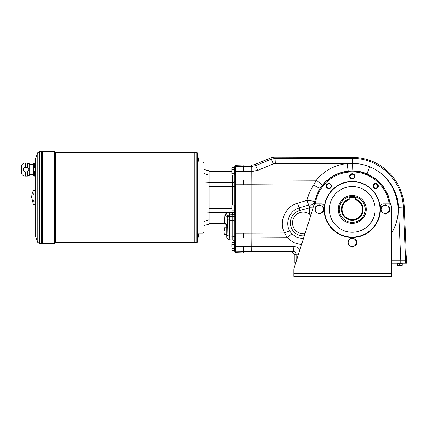 <?xml version="1.0" encoding="UTF-8"?>
<svg xmlns="http://www.w3.org/2000/svg" width="428" height="428" viewBox="0 0 428 428"><rect width="100%" height="100%" fill="white"/><g stroke="black" fill="none" stroke-linecap="round" stroke-linejoin="round"><path stroke-width="0.64" d="M299.926 249.594C298.38 247.625 296.358 246.608 293.859 246.539L243.355 246.426L243.355 252.878L235.705 252.622A1.016 1.016 90 0 1 234.721 251.605L234.721 166.289A1.016 1.016 90 0 1 235.705 165.272L243.104 165.01L243.104 237.984L235.705 237.963L235.705 246.18L243.104 246.426L243.104 237.989L251.942 237.989L251.808 251.498L293.592 251.611C295.127 251.771 295.967 252.622 296.106 254.168L296.112 261.658M243.104 252.878L243.355 246.426M232.736 212.759L232.869 214.626L229.756 214.781L229.173 239.696L229.344 236.015L232.869 236.192L232.869 216.563L227.675 216.477L227.434 217.713A2.541 2.199 3.5 0 0 224.898 215.514L225.363 214.278A2.541 2.044 38.5 0 1 227.675 216.477L229.756 214.781L229.536 212.582C227.621 212.721 226.23 213.283 225.363 214.278M234.721 221.501L234.721 237.353L234.721 221.501A2.033 1.166 0 0 0 232.869 220.34L229.734 220.249A2.541 1.461 -178.6 0 1 227.418 218.799L226.974 225.374A2.541 2.199 3.5 0 0 224.433 223.175L224.309 223.791C225.856 223.94 226.701 224.786 226.851 226.326L226.851 237.166C226.968 238.605 227.744 239.45 229.173 239.696L232.869 240.022C234.009 240.215 234.624 240.894 234.721 242.045M234.721 208.366L234.721 214.182A2.033 1.76 0 0 0 233.881 212.759M251.808 251.498L235.705 251.252L235.705 246.18L234.721 246.18M235.705 237.963L235.705 233.121L235.705 237.963L234.721 237.963M301.462 244.741L293.688 242.617L287.215 237.808L251.942 237.984L251.942 184.746L235.705 184.773L235.705 166.642L243.355 166.396L243.355 171.468L234.721 171.714M243.355 171.468L251.942 171.468L251.808 166.396L243.355 166.396L243.104 165.01M405.626 260.192L406.6 260.192L406.488 257.656C406.188 257.875 405.771 248.294 406.086 248.513L404.262 207.115A52.061 52.061 0 0 0 352.421 157.344L274.84 157.097A10.17 10.16 78.9 0 0 270.945 157.857L255.42 164.25L255.693 165.615L251.835 166.396L251.942 184.746L313.735 185.105L316.244 180.231L322.53 185.051L320.438 187.903C317.672 192.119 315.784 196.714 314.767 201.7L314.767 201.722A38.269 38.269 0 0 0 314.703 202.032L314.243 204.98M234.721 214.626L232.869 214.626L232.869 216.563L234.721 216.563M226.952 234.565L226.952 227.514M224.288 230.992L224.288 227.739L226.696 227.739L224.16 227.739L224.288 230.992L226.696 230.992M224.288 234.293L226.696 234.341L224.16 234.341L224.16 232.693L224.288 234.293L226.696 234.293M226.952 235.272L226.915 226.845M234.416 173.265L232.067 173.265L231.928 174.217L232.067 175.175L231.928 174.217L232.067 175.175L234.416 175.175L234.416 167.551L232.067 167.551L232.067 169.456L234.416 169.456M232.067 173.265L232.067 169.456M231.928 168.504L231.928 174.217M232.067 242.719L231.928 243.671L232.067 242.719L231.928 243.671L232.067 242.719L234.416 242.719L234.416 244.623L232.067 244.623L231.928 243.671L231.928 246.533L232.067 244.623M234.416 248.438L232.067 248.438L231.928 249.39L232.067 250.343L234.416 250.343L234.416 244.623M232.067 250.343L231.928 249.39L232.067 250.343M232.067 248.438L231.928 246.533L232.067 248.438M234.416 210.854L232.067 210.854L231.928 211.806L232.067 212.759L234.416 212.759L234.416 205.135L232.067 205.135L232.067 207.04L234.416 207.04M232.067 210.854L232.019 212.566M231.928 206.087L231.928 208.944L232.067 207.04M374.093 187.56A2.129 2.129 0 0 0 377.1 187.56A2.129 2.129 0 0 0 377.1 184.554A2.129 2.129 0 0 0 374.093 184.554A2.129 2.129 0 0 0 374.093 187.56M377.464 187.924A2.638 2.638 0 0 1 373.05 186.742A2.638 2.638 0 0 1 376.282 183.516A2.638 2.638 0 0 1 377.464 187.924M330.411 187.56A2.129 2.129 0 0 0 330.411 184.554A2.129 2.129 0 0 0 327.404 184.554A2.129 2.129 0 0 0 327.404 187.56A2.129 2.129 0 0 0 330.411 187.56M330.774 184.195A2.638 2.638 0 0 1 329.592 188.604A2.638 2.638 0 0 1 326.366 185.377A2.638 2.638 0 0 1 330.774 184.195M255.42 164.25A10.17 10.16 -101.2 0 1 251.562 165.01L243.355 165.01M352.255 178.519A2.129 2.129 0 0 0 354.379 176.389A2.129 2.129 0 0 0 352.255 174.26A2.129 2.129 0 0 0 350.125 176.389A2.129 2.129 0 0 0 352.255 178.519M243.355 252.878L292.324 252.878L293.592 251.611L293.859 246.539M304.993 233.57A10.791 10.791 0 0 1 292.773 220.495A10.791 10.791 0 0 1 309.476 214.07L309.246 207.831L310.086 205.103L308.759 205.151L299.151 207.938C289.606 210.485 284.743 222.731 289.804 231.152L291.762 233.811L287.215 237.808L284.615 232.96C278.446 222.057 285.294 206.547 297.455 203.23L306.994 200.341C308.24 194.815 310.487 189.738 313.735 185.105A7.618 1.445 33.5 0 0 320.438 187.903M292.324 252.878A2.547 2.541 -45 0 1 294.86 255.414L294.86 263.241L295.609 263.241L294.197 267.709A7.618 7.618 0 0 0 293.843 270.004L293.843 276.445L391.363 276.445L391.363 206.863A3.05 3.05 0 0 0 388.314 203.819L383.365 203.819A3.05 3.05 0 0 0 380.315 206.863L380.315 209.404A28.061 28.061 0 0 1 352.255 237.465A28.061 28.061 0 0 1 324.194 209.404L324.194 206.863A3.05 3.05 0 0 0 321.144 203.819L316.634 203.819A3.05 3.05 0 0 0 313.729 205.943L294.197 267.709M352.421 157.344L352.415 158.451C378.898 157.879 402.7 180.728 403.283 207.157L404.262 207.115M270.945 157.857L271.208 159.184L275.097 158.419L275.348 163.491L352.667 163.426C358.573 163.475 364.249 164.603 369.685 166.808A7.618 0.369 -67.4 0 0 367.149 173.821C362.612 171.944 357.872 170.965 352.929 170.884L348.371 171.093C337.96 172.313 329.346 176.967 322.53 185.051M298.482 254.168L296.106 254.168L294.86 255.414M296.572 260.192L296.112 260.192L296.572 260.192M255.693 165.615L257.886 170.307L273.401 163.876L271.208 159.184L255.693 165.615M390.202 204.472A38.269 38.269 0 0 0 314.767 201.722A6.094 4.622 -171.9 0 1 310.081 205.114M390.636 204.889L388.116 195.013L383.087 186.143L375.928 178.92L367.149 173.821M348.371 171.093A7.618 0.396 84.1 0 1 347.204 163.523C334.691 165.026 324.37 170.601 316.244 180.231L243.104 179.91M308.759 205.151A6.094 0.433 72.5 0 1 306.994 200.341C311.584 200.818 314.179 201.272 314.767 201.7A6.094 4.644 -171.9 0 1 310.086 205.103M315.163 204.193L315.49 202.182A37.466 37.466 0 0 1 389.325 203.99M291.762 233.811L297.027 237.524L303.324 238.851M313.087 207.971L309.246 207.831L299.841 210.432A12.952 12.952 0 0 0 304.281 235.828M310.814 215.172L310.814 215.172A10.791 10.791 0 0 0 309.476 214.07L311.113 215.477M289.804 231.152A6.094 1.182 -27.2 0 0 284.615 232.96L235.705 233.121L235.705 184.773L234.721 184.966M354.887 176.389A2.638 2.638 0 0 1 350.939 178.669A2.638 2.638 0 0 1 350.939 174.105A2.638 2.638 0 0 1 354.887 176.389M352.255 181.467A27.938 27.938 0 0 1 376.447 223.373A27.938 27.938 0 0 1 328.062 223.373A27.938 27.938 0 0 1 352.255 181.467M352.255 181.723A27.681 27.681 0 0 1 376.228 223.245A27.681 27.681 0 0 1 328.281 223.245A27.681 27.681 0 0 1 352.255 181.723M352.255 186.549A22.855 22.855 0 0 1 372.05 220.832A22.855 22.855 0 0 1 332.46 220.832A22.855 22.855 0 0 1 352.255 186.549M338.286 209.404A13.969 13.969 0 0 1 359.236 197.308A13.969 13.969 0 0 1 359.236 221.501A13.969 13.969 0 0 1 338.286 209.404A13.969 13.969 0 0 1 352.255 195.436A13.969 13.969 0 0 1 366.224 209.404A13.969 13.969 0 0 1 352.255 223.373A13.969 13.969 0 0 1 338.286 209.404A13.969 13.969 0 0 1 352.255 195.436A13.969 13.969 0 0 1 366.224 209.404A13.969 13.969 0 0 1 352.255 223.373A13.969 13.969 0 0 1 338.286 209.404M391.363 260.192L400.811 260.192L398.479 207.382L403.283 207.157L405.621 260.192L400.811 260.192L400.811 263.241L391.363 263.241M406.6 260.192L406.6 263.241L400.811 263.241M397.205 265.269L402.283 265.269L402.283 263.498L397.205 263.498L397.205 265.376L399.741 265.269L399.741 263.498M402.283 265.269L401.015 265.376M397.484 263.445L402.053 263.498L397.43 263.498M355.299 198.988A10.85 10.85 0 0 1 361.093 215.696A10.85 10.85 0 0 1 343.411 215.696A10.85 10.85 0 0 1 349.205 198.988L349.205 197.57L355.299 197.57L355.299 199.255A10.598 10.598 0 0 1 360.874 215.568A10.598 10.598 0 0 1 343.63 215.568A10.598 10.598 0 0 1 349.205 199.255L349.205 198.988M355.299 199.255L355.299 199.716A10.16 10.16 0 0 1 360.488 215.348A10.16 10.16 0 0 1 344.016 215.348A10.16 10.16 0 0 1 349.205 199.716L349.205 199.255M354.288 245.934A4.061 4.061 0 0 1 348.189 242.419A4.061 4.061 0 0 1 354.288 238.899A4.061 4.061 0 0 1 354.288 245.934L352.255 247.111L348.189 244.763L348.189 240.071L352.255 237.727L356.315 240.071L356.315 244.763L354.288 245.934M321.273 212.925A4.061 4.061 0 0 1 315.174 209.404A4.061 4.061 0 0 1 321.273 205.884A4.061 4.061 0 0 1 321.273 212.925L319.24 214.096L315.174 211.748L315.174 207.056L319.24 204.712L323.3 207.056L323.3 211.748L321.273 212.925M387.297 212.925A4.061 4.061 0 0 1 381.204 209.404A4.061 4.061 0 0 1 387.297 205.884A4.061 4.061 0 0 1 387.297 212.925L385.27 214.096L381.204 211.748L381.204 207.056L385.27 204.712L389.33 207.056L389.33 211.748L387.297 212.925M391.363 273.401L293.843 273.401L293.843 270.004M203.996 221.527L209.073 219.751L209.073 212.24L203.996 211.978M203.996 183.056L209.073 182.793L209.073 175.287L203.996 173.511M198.913 162.116L198.913 232.918M202.979 233.073L203.996 232.056L203.996 162.982L202.979 161.966L202.979 233.073L199.068 233.073M202.979 161.966L199.068 161.966M209.073 219.751L209.073 224.181L203.996 225.545M203.996 169.493L209.073 170.852L209.073 175.287M209.073 182.793L209.073 212.24M37.867 242.483L37.867 152.555L35.369 159.425L35.369 235.614L37.867 242.483L39.301 243.484L42.474 243.484L42.479 151.555L54.415 151.555L54.415 243.484L55.11 243.029L55.11 152.01L55.576 152.315L196.789 152.315L196.789 242.724L197.287 242.302L197.287 152.732L196.789 152.315M27.376 163.084L27.376 167.321L25.188 167.321C22.828 168.835 22.828 170.344 25.188 171.847L27.376 171.847C29.275 170.339 29.275 168.83 27.376 167.321L25.188 167.321L25.188 163.084L27.376 163.084L29.275 163.592L29.275 175.576L27.376 176.085L27.376 171.847M29.275 174.661L33.17 174.661L33.17 164.502L34.577 163.084L34.577 167.321L35.369 167.321L34.577 167.321C33.405 168.814 33.405 170.323 34.577 171.847L35.369 171.847L34.577 171.847L34.577 176.085L35.369 176.085M29.275 164.502L33.17 164.502M25.188 171.847L25.188 176.085C23.396 175.999 22.133 175.132 21.4 173.495L21.4 165.673C22.133 164.036 23.396 163.175 25.188 163.084M33.336 190.481A13.964 6.982 0 0 0 33.336 194.002A13.964 13.964 0 0 0 33.336 201.037A13.964 6.982 180 0 0 33.336 204.557L31.613 197.517A15.237 15.237 0 0 1 33.336 190.481L35.369 190.481M39.301 243.484L39.301 151.555L41.468 151.555L41.463 243.484L41.468 151.555L42.479 151.555L42.474 243.484L54.415 243.484M197.287 242.302L198.913 233.073L198.913 161.966L197.287 152.732M55.576 152.315L55.576 242.724L194.852 242.724L194.858 152.315L194.852 242.724L196.789 242.724M33.336 201.037L35.369 201.037M33.336 204.557L35.369 204.557M33.336 194.002L35.369 194.002M235.705 165.272L235.705 166.642A1.016 1.016 180 0 0 234.721 167.658M234.721 250.236A1.016 1.016 180 0 0 235.705 251.252L235.705 252.622M234.721 237.353A2.033 1.166 0 0 0 232.869 236.192L232.869 240.022M229.344 236.015A2.541 1.461 -178.6 0 1 227.027 234.565L226.851 237.166M231.987 212.459L229.536 212.582M227.418 218.799L227.027 234.565M226.851 226.326L226.974 225.374M235.705 184.773L235.705 179.931L234.721 179.931M235.705 179.931L243.104 179.904M235.705 233.121L234.721 232.928M243.355 237.989L243.355 233.148M243.355 184.746L243.355 179.91M232.693 175.175L232.693 182.708L209.073 182.708M231.928 171.858L209.073 171.858M231.928 208.366L209.073 208.366M234.721 180.948A2.033 1.76 180 0 1 232.693 182.708L232.693 205.135M234.721 186.667L209.073 186.667M224.898 215.514L224.433 223.175L209.073 223.175M231.949 212.325L209.073 212.325M234.721 214.086A2.033 1.76 0 0 0 234.025 212.759M224.288 227.792L226.696 227.792M224.288 231.093L226.696 231.093M234.469 174.308L234.469 168.413L234.416 174.357M234.469 249.476L234.469 243.586L234.416 249.529M234.469 211.892L234.469 206.002L234.416 211.946M275.348 163.491L273.401 163.876M252.097 171.468L257.886 170.307M398.479 207.382C397.853 189.748 386.12 173.217 369.685 166.808C395.172 176.62 406.193 210.496 391.363 233.426M251.562 165.01L251.808 166.396M274.84 157.097L275.097 158.419L352.415 158.451L352.667 163.426A7.618 0.396 -89.1 0 0 352.929 170.884M315.49 202.182L314.703 202.032C314.034 203.808 312.461 204.884 309.984 205.258M297.455 203.23A6.094 0.391 72.3 0 0 299.151 207.938L299.841 210.432M405.621 260.192L405.621 263.241M352.255 222.357A12.952 12.952 0 0 0 363.468 202.926A12.952 12.952 0 0 0 341.036 202.926A12.952 12.952 0 0 0 352.255 222.357M33.17 174.661L33.7 175.576L33.7 163.592M209.073 223.791L224.309 223.791M209.073 171.248L231.928 171.248M55.576 242.724L55.11 243.029M55.11 152.01L54.415 151.555M39.301 151.555L37.867 152.555M33.7 175.576L34.577 176.085M34.577 163.084L35.369 163.084M25.188 176.085L27.376 176.085"/></g></svg>

